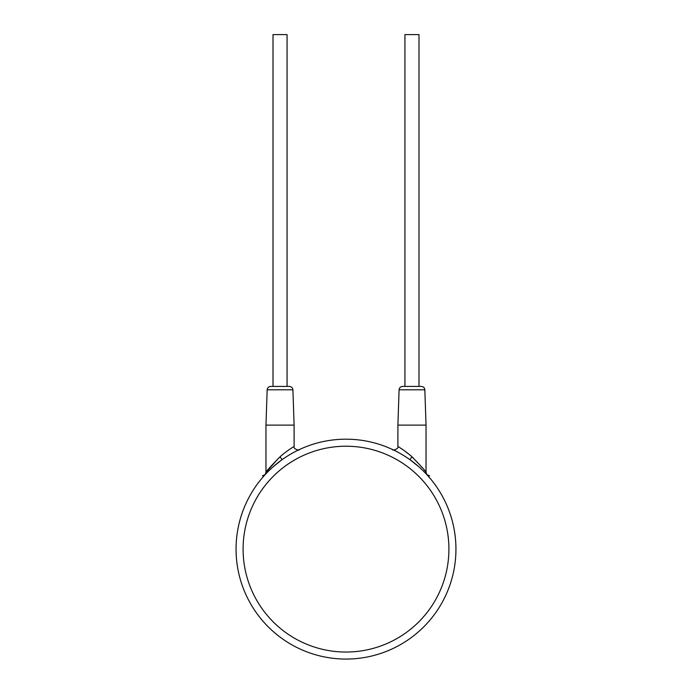 <?xml version="1.0" encoding="UTF-8"?>
<svg xmlns="http://www.w3.org/2000/svg" width="692" height="692" viewBox="0 0 692 692"><rect width="100%" height="100%" fill="white"/><g stroke="black" fill="none" stroke-linecap="round" stroke-linejoin="round"><path stroke-width="0.52" stroke-dasharray="3.46 2.59" d="M455.942 549.128A109.941 109.941 0 0 1 346 659.069A109.941 109.941 0 0 1 236.058 549.128A109.941 109.941 0 0 1 346 439.186A109.941 109.941 0 0 1 455.942 549.128M282.673 459.254L283.132 458.934M284.256 458.165L285.467 457.351M286.773 456.504L287.777 455.872M288.183 455.613L289.645 454.731M290.329 454.324L291.047 453.909M292.344 453.165L294.065 452.231M294.705 451.885L295.752 451.34M295.899 451.262L296.669 450.873M298.122 450.155L298.693 449.887M298.78 449.843L297.396 450.518M295.891 451.271L294.853 451.807M293.719 452.412L292.517 453.07M289.887 454.583L288.46 455.448M288.426 455.466L287.024 456.339M285.649 457.23L284.369 458.087M284.343 458.104L283.175 458.908M279.014 461.953L276.013 464.341L279.014 461.953M273.236 466.711L270.806 468.925L273.236 466.711M412.986 461.953L415.987 464.341M418.764 466.711L411.705 460.984M421.411 469.124L423.193 470.845M426.964 474.747L421.489 469.193M409.309 459.246L408.877 458.943M407.752 458.173L406.541 457.36M405.235 456.512L404.24 455.881M403.825 455.621L402.372 454.739M401.697 454.341L400.962 453.909M399.665 453.173L398.445 452.499M397.303 451.893L396.257 451.34M397.156 451.807L395.331 450.873M393.878 450.155L393.307 449.887M393.774 450.111L393.004 449.739M398.289 452.412L399.492 453.078M402.121 454.592L403.557 455.457M403.6 455.483L404.993 456.348M406.36 457.239L407.64 458.095M407.7 458.13L408.834 458.908M412.666 457.447L401.092 448.485M400.642 448.191L399.889 447.715M399.578 447.516L398.869 447.084M426.038 472.368L413.323 458.052M426.038 425.113L397.891 425.113M421.316 386.413L402.614 386.413M411.965 386.413L404.932 386.413M289.386 386.413L270.684 386.413M280.035 386.413L273.003 386.413L280.035 386.413M287.068 34.6L273.003 34.6M418.997 34.6L404.932 34.6M294.109 425.113L265.962 425.113M283.841 458.441L282.077 459.678L280.035 456.815C284.542 452.551 293.183 446.859 294.057 446.53C294.394 446.176 285.19 451.937 280.035 456.815L278.729 458M448.909 549.128A102.909 102.909 0 0 1 346 652.037A102.909 102.909 0 0 1 243.091 549.128A102.909 102.909 0 0 1 346 446.219A102.909 102.909 0 0 1 448.909 549.128M392.874 449.679C392.753 449.082 398.436 452.412 409.923 459.678L411.965 456.815M424.836 389.812L399.094 389.812M292.906 389.812L267.164 389.812M418.478 466.46L420.407 468.19M422.354 470.024L425.788 473.492M409.923 459.678L416.636 464.877M418.305 466.313L425.277 472.956M296.219 451.097L295.458 451.495M292.197 453.251L290.476 454.237M288.78 455.249L286.22 456.858M282.077 459.678L280.589 460.768M275.58 464.695L275.148 465.067M273.522 466.46L266.1 473.605M273.695 466.313L266.723 472.956"/><path stroke-width="1.04" d="M283.132 458.934L284.256 458.165M285.467 457.351L286.773 456.504M289.645 454.731L290.329 454.324M291.047 453.909L292.344 453.165M294.065 452.231L294.705 451.885M296.669 450.873L297.456 450.483M297.612 450.406L298.122 450.155M267.164 389.812C267.406 387.754 268.582 386.629 270.684 386.413L289.386 386.413C291.488 386.629 292.664 387.754 292.906 389.812L267.164 389.812L265.962 425.113L294.109 425.113L294.109 446.496C293.045 449.385 300.518 450.786 299.126 449.679L297.889 450.276M297.551 450.44L297.084 450.665M296.453 450.985L295.891 451.271M294.853 451.807L293.719 452.412M292.517 453.07L289.887 454.583M287.024 456.339L285.649 457.23M283.175 458.908L282.673 459.254M276.013 464.341L273.236 466.711L276.013 464.341M268.807 470.845L267.294 472.368L268.807 470.845M265.529 474.219L266.221 473.484L265.036 474.747L265.962 472.368L265.962 425.113M410.269 459.929L412.986 461.953M415.987 464.341L418.764 466.711M423.193 470.845L424.706 472.368M424.983 472.653L426.955 474.747L426.038 472.368L426.038 425.113L397.891 425.113L397.891 446.496C398.955 449.385 391.482 450.786 392.874 449.679M411.705 460.984L410.339 459.972M408.877 458.943L407.752 458.173M406.541 457.36L405.235 456.512M402.372 454.739L401.697 454.341M400.962 453.909L399.665 453.173M398.445 452.499L397.303 451.893M396.257 451.34L395.409 450.916M395.331 450.873L394.552 450.483M394.379 450.406L393.878 450.155M394.449 450.44L395.218 450.821M397.156 451.807L398.289 452.412M399.492 453.078L402.121 454.592M404.993 456.348L406.36 457.239M408.834 458.908L409.309 459.246M401.092 448.485L400.642 448.191M411.965 456.815C407.476 452.568 398.817 446.85 397.943 446.53C397.597 446.176 406.827 451.954 411.965 456.815C421.705 466.771 426.402 471.953 426.038 472.368C426.402 471.953 421.713 466.771 411.965 456.815L409.923 459.678L418.478 466.46M413.323 458.052L412.666 457.447M424.836 389.812L399.094 389.812C399.336 387.754 400.512 386.629 402.614 386.413L421.316 386.413C423.418 386.629 424.594 387.754 424.836 389.812L426.038 425.113M418.997 386.413L418.997 34.6L404.932 34.6L404.932 386.413L411.965 386.413M273.003 386.413L273.003 34.6L287.068 34.6L287.068 386.413M280.035 456.815C284.542 452.551 293.183 446.859 294.057 446.53C294.394 446.176 285.19 451.937 280.035 456.815C270.295 466.771 265.598 471.953 265.962 472.368C265.598 471.953 270.287 466.771 280.035 456.815L282.077 459.678L273.695 466.313M278.729 458L265.962 472.368M455.942 549.128A109.941 109.941 0 0 0 346 439.186A109.941 109.941 0 0 0 236.058 549.128A109.941 109.941 0 0 0 346 659.069A109.941 109.941 0 0 0 455.942 549.128A109.941 109.941 0 0 0 346 439.186A109.941 109.941 0 0 0 236.058 549.128M448.909 549.128A102.909 102.909 0 0 0 346 446.219A102.909 102.909 0 0 0 243.091 549.128A102.909 102.909 0 0 0 346 652.037A102.909 102.909 0 0 0 448.909 549.128M420.407 468.19L422.354 470.024M425.788 473.492L426.964 474.747M416.636 464.877L418.305 466.313M425.277 472.956L425.995 473.709M426.782 474.548L429.559 475.888M399.094 389.812L397.891 425.113M292.906 389.812L294.109 425.113M297.396 450.518L296.219 451.097M295.458 451.495L292.197 453.251M290.476 454.237L288.78 455.249M286.22 456.858L283.841 458.441M280.589 460.768L275.58 464.695M275.148 465.067L273.522 466.46M266.723 472.956L265.373 474.383M265.218 474.548L262.441 475.888"/></g></svg>
